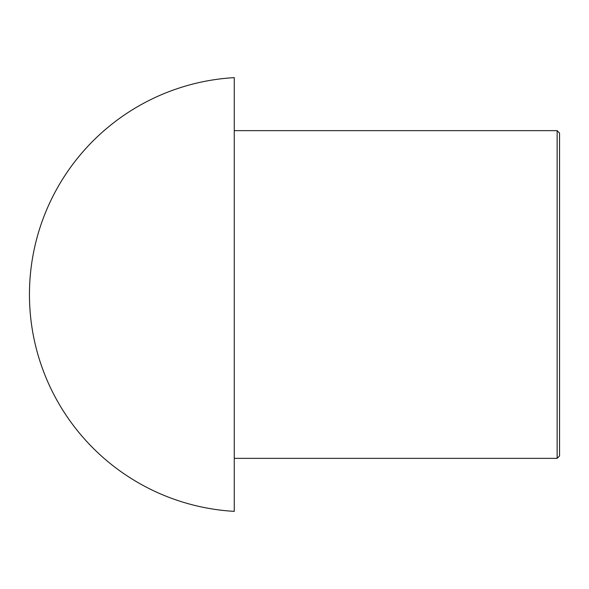 <?xml version="1.0" encoding="UTF-8"?>
<svg xmlns="http://www.w3.org/2000/svg" width="589" height="589" viewBox="0 0 589 589"><rect width="100%" height="100%" fill="white"/><g stroke="black" fill="none" stroke-linecap="round" stroke-linejoin="round"><path stroke-width="0.88" d="M559.55 133.062L559.55 455.938L557.142 458.352L557.142 130.648L559.55 133.062M234.26 77.638L234.26 511.362A217.216 217.216 0 0 1 29.45 294.5A217.216 217.216 0 0 1 234.26 77.638M234.26 130.648L557.142 130.648M234.26 458.352L557.142 458.352"/></g></svg>
